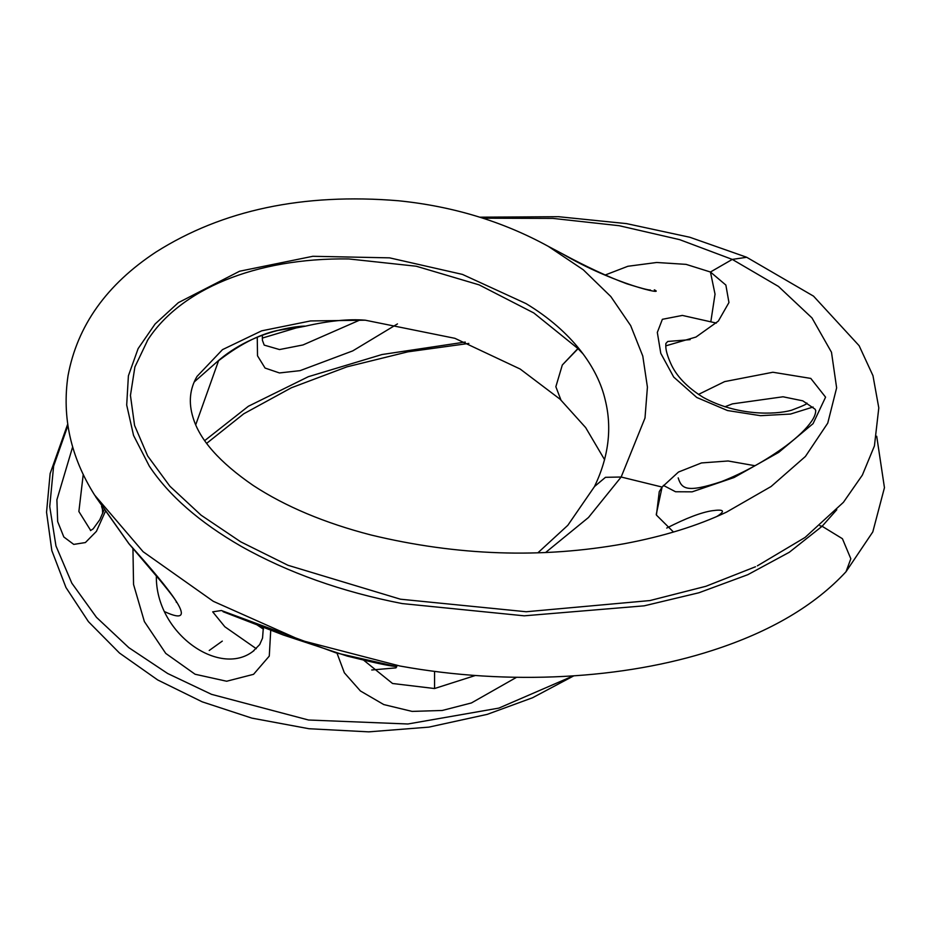 <?xml version="1.0" encoding="UTF-8"?>
<svg xmlns="http://www.w3.org/2000/svg" width="931" height="931" viewBox="0 0 931 931"><rect width="100%" height="100%" fill="white"/><g stroke="black" fill="none" stroke-linecap="round" stroke-linejoin="round"><path stroke-width="1.4" d="M102.457 509.222L102.654 513.505M559.822 399.015L520.173 369.037L454.887 338.314L365.255 320.194L310.523 320.939L261.669 330.831L222.486 349.637L197 376.45C189.738 388.867 188.411 402.541 193.008 417.449C199.537 439.723 219.635 462.416 253.302 485.528C285.386 506.499 324.628 522.989 371.027 534.999C457.249 555.807 541.842 558.681 624.817 543.623C663.687 536.291 697.575 525.794 726.494 512.131L771.066 486.529L805.408 456.469L827.74 423.14L836.632 387.866L831.488 352.255L811.972 317.913L778.491 286.457L732.278 259.412L679.618 239.639L619.173 225.709L552.909 218.401L482.98 218.203M605.08 275.052L627.866 266.278L656.716 262.484L686.089 264.369L710.446 272.015L732.278 259.412L746.709 257.282L813.519 296.139L859.127 345.704L872.975 375.693L878.794 407.883L874.43 445.914L862.362 475.101L843.405 502.333L805.059 537.455L757.357 565.85M732.278 259.412L710.446 272.015L715.031 294.149L710.865 321.486L715.031 294.149L710.446 272.015L725.866 285.061L728.95 302.54L718.336 321.102L695.981 337.045L665.793 345.855M583.085 353.943L577.907 348.531L562.312 364.999L555.854 386.726L560.986 400.109L555.854 386.726L562.312 364.999L578.593 348.136L577.907 348.531L533.812 312.967L479.139 284.874L416.273 266.231L348.648 258.934M663.349 485.377L675.545 491.754L692.152 491.836L734.07 477.522L778.712 452.373L813.066 423.652L825.576 397.165L810.796 378.417L772.87 372.249L724.644 381.605L698.448 394.43M365.255 320.194C348.671 318.821 328.62 320.834 305.1 326.234L305.089 326.234C308.603 325.501 255.897 326.711 216.027 362.718L195.58 380.732L216.143 362.636C237.696 345.529 258.003 334.823 277.066 330.54L302.075 326.606M716.917 516.449C725.621 510.968 724.004 509.059 712.064 510.747C701.078 512.446 685.972 518.23 666.724 528.063M90.726 530.519L78.879 511.515L83.243 474.391M132.947 548.65L133.552 584.459L144.375 621.582L165.753 653.411L195.091 674.242L226.629 681.236L253.558 674.323L269.28 656.087L270.735 630.101M253.954 650.676L252.953 651.386C219.297 677.431 155.558 633.231 156.338 576.045M67.893 425.595L53.614 466.128L49.727 506.604L55.965 545.95L71.827 583.167L96.463 617.334L128.827 647.662L167.65 673.497L211.546 694.351L308.522 720.012L407.871 723.992L498.888 708.095L573.287 675.894M147.796 339.931L134.89 366.965L130.445 395.442L134.564 425.409L147.68 455.992L169.896 486.238L201.084 515.18L240.71 541.83L287.958 565.28L400.446 599.203L526.201 611.748L649.908 600.565L705.942 586.274L755.495 566.758M337.01 653.19L344.354 672.799L360.413 690.965L383.77 704.569L412.084 711.4L442.26 710.469L471.423 702.952L516.565 677.303M72.665 446.833L56.896 499.807L57.664 521.581L63.832 536.989L73.747 544.391L85.384 542.564L96.405 531.38L105.18 511.852M475.392 675.487L434.544 688.533L392.545 683.494L363.765 660.265M724.853 406.789L732.429 403.868L783.006 396.781L802.778 400.83L815.044 409.175L815.719 410.49C815.731 413.667 814.334 417.274 811.529 421.336C806.351 428.807 797.867 436.965 786.078 445.809C765.782 460.636 744.311 472.541 721.665 481.525C686.496 493.186 681.62 488.845 678.199 477.882L678.466 478.778M257.259 337.127L257.515 355.805L265.067 368.059L279.428 372.947L300.05 370.654L352.756 350.882L397.479 323.907M360.076 319.938L302.971 344.959L279.509 349.556L264.206 345.11L262.414 340.292L262.356 335.113M594.502 486.517L605.487 477.312L621.163 477.021L605.487 477.312L594.502 486.529C608.665 456.958 612.226 428.12 605.231 400.016C597.935 368.048 572.542 331.669 526.015 303.587L462.463 274.412L389.577 257.852L312.839 256.293L239.558 271.235L178.356 302.656L155.081 324.011L138.125 348.601L128.397 375.833L126.697 405.043L133.552 435.417L149.297 466.105C168.918 495.595 199.513 522.314 241.082 546.276C288.086 572.728 341.782 591.825 402.157 603.567L524.246 615.822L644.217 605.825L698.948 592.756L747.802 574.695L789.302 552.269L822.12 526.271L836.783 509.734M390.392 601.17L402.355 603.602M822.12 526.271L819.92 525.736L822.12 526.271L842.427 538.712L850.829 558.775L846.035 571.692L872.801 531.915L884.45 487.693L876.711 436.232M673.485 532.032L656.425 515.087L659.264 491.615L662.104 487.064L678.478 472.04L701.474 462.94L728.112 460.985L754.971 465.721M545.613 552.502L588.462 517.508L621.163 477.021L662.104 487.064L656.239 514.529L662.104 487.064L621.163 477.021L644.997 418.031L647.417 387.121L642.786 356.073L630.683 325.629L610.841 296.57L583.295 269.804L548.208 246.296L561.87 253.523C614.064 284.281 667.143 295.814 654.295 289.832M195.743 424.757L218.576 360.704M92.53 491.673L94.578 495.024L143.118 551.722L213.292 601.31L300.864 640.307L399.958 666.026L411.863 668.062M165.078 611.865C200.642 628.25 173.026 592.838 128.955 543.716L94.52 494.92M716.37 323.08L682.353 315.423L662.372 319.31L657.321 332.425L660.777 353.315L673.718 377.078L696.795 397.49L727.495 410.536L760.487 415.68L790.535 414.051L813.089 407.022M371.748 669.983L395.919 667.876L396.804 666.619L335.986 652.864L221.392 610.527L212.699 611.842L224.848 626.772L256.293 648.698M561.09 253.139L561.672 253.43M263.508 629.24L255.955 624.154M666.002 343.318L667.771 341.456L690.127 339.652M209.219 650.478L222.3 641.11M434.556 688.533L434.556 671.367M465.244 342.049L382.013 354.525L308.37 376.683L248.368 406.265L204.704 440.619M194.23 382.001L195.615 380.686M252.953 651.386L259.702 644.555L262.542 638.096L263.38 627.157M716.591 516.589L717.615 516.042M305.065 326.234L296.186 327.933L262.263 338.093M90.493 530.589L93.181 528.843L99.803 519.707L103.969 510.048M746.336 257.131L689.79 237.254L626.575 223.626L558.332 216.69L479.802 217.191M67.684 424.21L50.134 473.565L46.55 512.225L51.833 550.628L65.961 587.508L88.433 621.652L119.494 653.05L157.723 679.967L202.202 701.834L251.836 718.115L308.987 728.729L368.711 731.859L428.9 727.123L487.262 714.356L532.544 697.761L573.764 675.859M604.615 459.739L585.669 427.608L560.392 399.55M348.706 258.934C255.385 257.619 179.66 289.634 147.238 340.769M95.637 496.77L128.874 543.669L160.644 581.06C171.932 594.851 177.158 601.926 176.32 602.31M103.306 511.864L101.56 506.359M561.87 253.523C586.099 266.627 607.757 276.716 626.831 283.792C640.772 288.168 648.628 290.228 650.397 289.972M395.233 666.363L395.326 666.433C388.425 665.793 372.423 662.348 347.31 656.111L283.28 634.989L223.079 611.702M665.84 343.551L665.805 346.332C665.828 350.324 667.422 355.91 670.576 363.09C676.115 375.856 687.008 387.296 703.266 397.409C737.201 416.041 775.058 414.807 791.397 410.28C803.767 405.625 808.818 403.216 806.56 403.042M468.828 343.434L407.825 351.848L346.949 366.849L291.345 387.785L243.747 413.795L206.659 443.354M537.909 552.793L567.805 525.328L594.513 486.541M548.208 246.296C502.81 221.427 452.85 206.24 398.352 200.747C303.157 192.915 222.358 210.022 155.954 252.057C106.588 284.56 77.285 325.78 68.021 375.705C61.865 417.239 70.709 457.016 94.578 495.024M399.958 666.026C509.338 685.868 624.34 679.071 712.657 650.338C770.368 631.695 814.823 605.487 846.046 571.704"/></g></svg>
